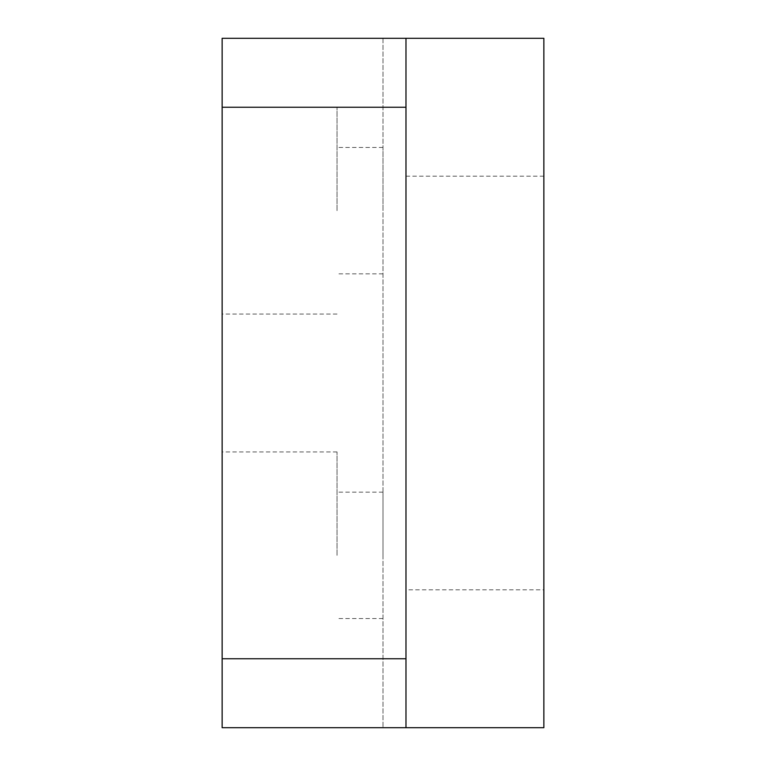 <?xml version="1.0" encoding="UTF-8"?>
<svg xmlns="http://www.w3.org/2000/svg" width="766" height="766" viewBox="0 0 766 766"><rect width="100%" height="100%" fill="white"/><g stroke="black" fill="none" stroke-linecap="round" stroke-linejoin="round"><path stroke-width="0.57" stroke-dasharray="3.83 2.87" d="M222.14 555.35L222.14 451.94L222.14 555.35M337.04 555.35L337.04 451.94L337.04 555.35M222.14 210.65L222.14 107.24L222.14 210.65M337.04 210.65L337.04 107.24L337.04 210.65M383 555.35L383 492.155L383 555.35M383 210.65L383 147.455L383 210.65M543.86 589.82L543.86 176.18L543.86 589.82L405.98 589.82L405.98 176.18L405.98 589.82M543.86 176.18L405.98 176.18M337.04 107.24L222.14 107.24L405.98 107.24L405.98 38.3M405.98 107.24L405.98 658.76L222.14 658.76L337.04 658.76M405.98 658.76L405.98 727.7M383 38.3L383 727.7L383 38.3L543.86 38.3L543.86 727.7L222.14 727.7L222.14 38.3L383 38.3M337.04 451.94L222.14 451.94M383 492.155L337.04 492.155M383 147.455L337.04 147.455M383 273.845L337.04 273.845M383 618.545L337.04 618.545M337.04 314.06L222.14 314.06"/><path stroke-width="1.15" d="M405.98 38.3L543.86 38.3L543.86 727.7L405.98 727.7L405.98 38.3L222.14 38.3L222.14 107.24L405.98 107.24M222.14 107.24L222.14 658.76L405.98 658.76M222.14 658.76L222.14 727.7L405.98 727.7"/></g></svg>
